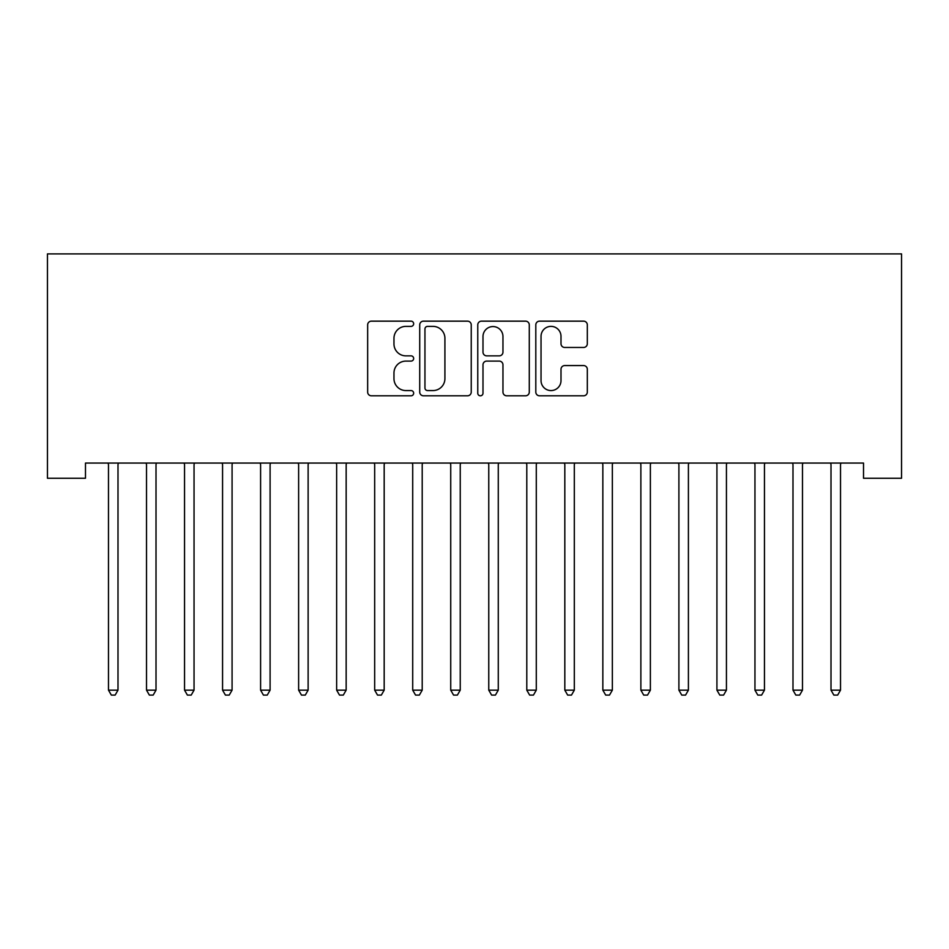 <?xml version="1.0" encoding="UTF-8"?>
<svg xmlns="http://www.w3.org/2000/svg" width="949" height="949" viewBox="0 0 949 949"><rect width="100%" height="100%" fill="white"/><g stroke="black" fill="none" stroke-linecap="round" stroke-linejoin="round"><path stroke-width="1.42" d="M413.657 323.763A2.61 2.61 0 0 0 411.047 321.153L371.379 321.153A3.737 3.737 0 0 0 367.654 324.878L367.654 392.067A3.737 3.737 0 0 0 371.379 395.804L411.047 395.804A2.61 2.61 0 0 0 413.657 393.194A2.61 2.61 0 0 0 411.047 390.573L405.911 390.573A11.946 11.946 0 0 1 393.965 378.639L393.965 373.04A11.946 11.946 0 0 1 405.911 361.094L411.047 361.094A2.61 2.61 0 0 0 413.657 358.473A2.61 2.61 0 0 0 411.047 355.863L405.911 355.863A11.946 11.946 0 0 1 393.965 343.918L393.965 338.318A11.946 11.946 0 0 1 405.911 326.373L411.047 326.373A2.61 2.61 0 0 0 413.657 323.763M583.588 347.464A3.737 3.737 0 0 0 587.324 343.74L587.324 324.878A3.737 3.737 0 0 0 583.588 321.153L539.542 321.153A3.737 3.737 0 0 0 535.805 324.878L535.805 392.067A3.737 3.737 0 0 0 539.542 395.804L583.588 395.804A3.737 3.737 0 0 0 587.324 392.067L587.324 369.303A3.737 3.737 0 0 0 583.588 365.567L564.738 365.567A3.737 3.737 0 0 0 561.001 369.303L561.001 380.596A9.988 9.988 0 0 1 551.025 390.573A9.988 9.988 0 0 1 541.037 380.596L541.037 336.361A9.988 9.988 0 0 1 551.025 326.373A9.988 9.988 0 0 1 561.001 336.361L561.001 343.74A3.737 3.737 0 0 0 564.738 347.464L583.588 347.464M863.519 463.053L85.481 463.053L85.481 478.26L47.45 478.26L47.45 253.905L901.55 253.905L901.55 478.26L863.519 478.26L863.519 463.053M471.238 324.878A3.737 3.737 0 0 0 467.501 321.153L423.456 321.153A3.737 3.737 0 0 0 419.719 324.878L419.719 392.067A3.737 3.737 0 0 0 423.456 395.804L467.501 395.804A3.737 3.737 0 0 0 471.238 392.067L471.238 324.878M481.499 321.153L525.544 321.153A3.737 3.737 0 0 1 529.281 324.878L529.281 392.067A3.737 3.737 0 0 1 525.544 395.804L506.695 395.804A3.737 3.737 0 0 1 502.958 392.067L502.958 364.819A3.737 3.737 0 0 0 499.233 361.094L486.73 361.094A3.737 3.737 0 0 0 482.994 364.819L482.994 393.194A2.61 2.61 0 0 1 480.384 395.804A2.61 2.61 0 0 1 477.762 393.194L477.762 324.878A3.737 3.737 0 0 1 481.499 321.153M427.56 326.373A2.61 2.61 0 0 0 424.95 328.995L424.95 387.963A2.61 2.61 0 0 0 427.56 390.573L432.969 390.573A11.946 11.946 0 0 0 444.915 378.639L444.915 338.318A11.946 11.946 0 0 0 432.969 326.373L427.56 326.373M502.958 336.551A9.988 9.988 0 0 0 492.982 326.563A9.988 9.988 0 0 0 482.994 336.551L482.994 352.126A3.737 3.737 0 0 0 486.73 355.863L499.233 355.863A3.737 3.737 0 0 0 502.958 352.126L502.958 336.551M118.495 463.053L118.269 463.61A3.808 3.808 0 0 0 117.996 465.034L117.996 690.16L108.483 690.16L108.483 465.034A3.808 3.808 0 0 0 108.21 463.61L107.984 463.053M117.996 690.16L115.137 695.095L111.341 695.095L108.483 690.16M156.514 463.053L156.288 463.61A3.808 3.808 0 0 0 156.016 465.034L156.016 690.16L146.514 690.16L146.514 465.034A3.808 3.808 0 0 0 146.241 463.61L146.016 463.053M156.016 690.16L153.169 695.095L149.361 695.095L146.514 690.16M194.545 463.053L194.32 463.61A3.808 3.808 0 0 0 194.047 465.034L194.047 690.16L184.545 690.16L184.545 465.034A3.808 3.808 0 0 0 184.26 463.61L184.035 463.053M194.047 690.16L191.2 695.095L187.392 695.095L184.545 690.16M232.576 463.053L232.351 463.61A3.808 3.808 0 0 0 232.078 465.034L232.078 690.16L222.564 690.16L222.564 465.034A3.808 3.808 0 0 0 222.291 463.61L222.066 463.053M232.078 690.16L229.219 695.095L225.423 695.095L222.564 690.16M270.595 463.053L270.382 463.61A3.808 3.808 0 0 0 270.097 465.034L270.097 690.16L260.595 690.16L260.595 465.034A3.808 3.808 0 0 0 260.323 463.61L260.097 463.053M270.097 690.16L267.25 695.095L263.442 695.095L260.595 690.16M308.627 463.053L308.401 463.61A3.808 3.808 0 0 0 308.128 465.034L308.128 690.16L298.627 690.16L298.627 465.034A3.808 3.808 0 0 0 298.342 463.61L298.128 463.053M308.128 690.16L305.281 695.095L301.474 695.095L298.627 690.16M346.658 463.053L346.432 463.61A3.808 3.808 0 0 0 346.16 465.034L346.16 690.16L336.646 690.16L336.646 465.034A3.808 3.808 0 0 0 336.373 463.61L336.148 463.053M346.16 690.16L343.301 695.095L339.505 695.095L336.646 690.16M384.689 463.053L384.464 463.61A3.808 3.808 0 0 0 384.179 465.034L384.179 690.16L374.677 690.16L374.677 465.034A3.808 3.808 0 0 0 374.404 463.61L374.179 463.053M384.179 690.16L381.332 695.095L377.524 695.095L374.677 690.16M422.708 463.053L422.483 463.61A3.808 3.808 0 0 0 422.21 465.034L422.21 690.16L412.708 690.16L412.708 465.034A3.808 3.808 0 0 0 412.435 463.61L412.21 463.053M422.21 690.16L419.363 695.095L415.555 695.095L412.708 690.16M460.739 463.053L460.514 463.61A3.808 3.808 0 0 0 460.241 465.034L460.241 690.16L450.728 690.16L450.728 465.034A3.808 3.808 0 0 0 450.455 463.61L450.229 463.053M460.241 690.16L457.382 695.095L453.586 695.095L450.728 690.16M498.771 463.053L498.545 463.61A3.808 3.808 0 0 0 498.272 465.034L498.272 690.16L488.759 690.16L488.759 465.034A3.808 3.808 0 0 0 488.486 463.61L488.261 463.053M498.272 690.16L495.414 695.095L491.618 695.095L488.759 690.16M536.79 463.053L536.565 463.61A3.808 3.808 0 0 0 536.292 465.034L536.292 690.16L526.79 690.16L526.79 465.034A3.808 3.808 0 0 0 526.517 463.61L526.292 463.053M536.292 690.16L533.445 695.095L529.637 695.095L526.79 690.16M574.821 463.053L574.596 463.61A3.808 3.808 0 0 0 574.323 465.034L574.323 690.16L564.821 690.16L564.821 465.034A3.808 3.808 0 0 0 564.536 463.61L564.311 463.053M574.323 690.16L571.476 695.095L567.668 695.095L564.821 690.16M612.852 463.053L612.627 463.61A3.808 3.808 0 0 0 612.354 465.034L612.354 690.16L602.84 690.16L602.84 465.034A3.808 3.808 0 0 0 602.568 463.61L602.342 463.053M612.354 690.16L609.495 695.095L605.699 695.095L602.84 690.16M650.872 463.053L650.658 463.61A3.808 3.808 0 0 0 650.373 465.034L650.373 690.16L640.872 690.16L640.872 465.034A3.808 3.808 0 0 0 640.599 463.61L640.373 463.053M650.373 690.16L647.526 695.095L643.719 695.095L640.872 690.16M688.903 463.053L688.677 463.61A3.808 3.808 0 0 0 688.405 465.034L688.405 690.16L678.903 690.16L678.903 465.034A3.808 3.808 0 0 0 678.618 463.61L678.405 463.053M688.405 690.16L685.558 695.095L681.75 695.095L678.903 690.16M726.934 463.053L726.709 463.61A3.808 3.808 0 0 0 726.436 465.034L726.436 690.16L716.922 690.16L716.922 465.034A3.808 3.808 0 0 0 716.649 463.61L716.424 463.053M726.436 690.16L723.577 695.095L719.781 695.095L716.922 690.16M764.965 463.053L764.74 463.61A3.808 3.808 0 0 0 764.455 465.034L764.455 690.16L754.953 690.16L754.953 465.034A3.808 3.808 0 0 0 754.68 463.61L754.455 463.053M764.455 690.16L761.608 695.095L757.8 695.095L754.953 690.16M802.984 463.053L802.759 463.61A3.808 3.808 0 0 0 802.486 465.034L802.486 690.16L792.984 690.16L792.984 465.034A3.808 3.808 0 0 0 792.712 463.61L792.486 463.053M802.486 690.16L799.639 695.095L795.831 695.095L792.984 690.16M841.016 463.053L840.79 463.61A3.808 3.808 0 0 0 840.517 465.034L840.517 690.16L831.004 690.16L831.004 465.034A3.808 3.808 0 0 0 830.731 463.61L830.505 463.053M840.517 690.16L837.659 695.095L833.863 695.095L831.004 690.16"/></g></svg>
